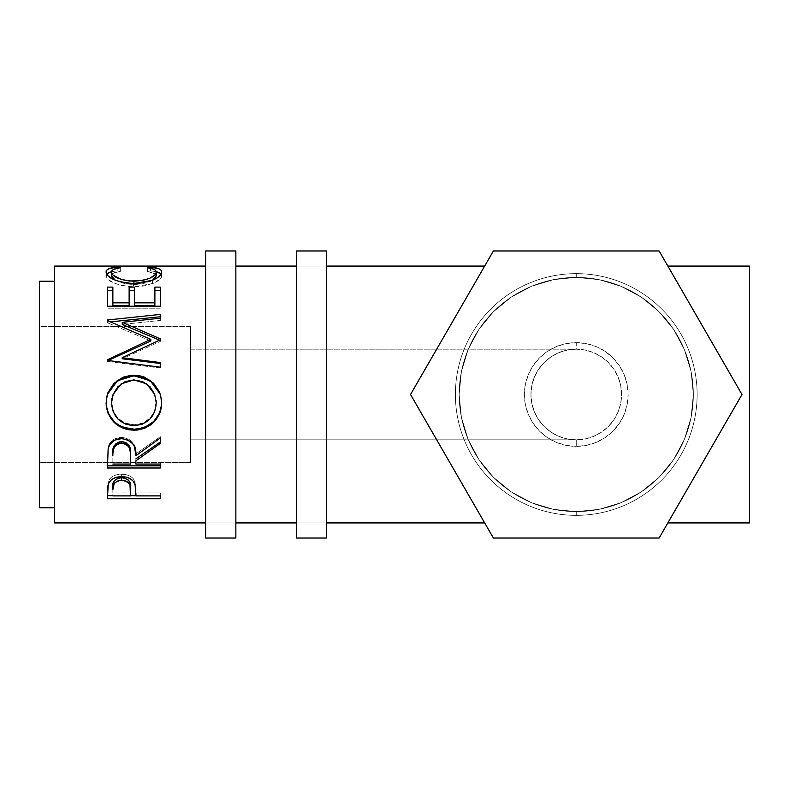 <?xml version="1.0" encoding="UTF-8"?>
<svg xmlns="http://www.w3.org/2000/svg" width="789" height="789" viewBox="0 0 789 789"><rect width="100%" height="100%" fill="white"/><g stroke="black" fill="none" stroke-linecap="round" stroke-linejoin="round"><path stroke-width="0.59" stroke-dasharray="3.94 2.96" d="M235.862 266.08L235.862 522.92L205.643 522.92L205.643 266.08L235.862 266.08L205.643 266.08L205.643 522.92L235.862 522.92L235.862 266.08L235.862 268.546L235.862 266.08L205.643 266.08L205.643 394.5L205.643 250.971L205.643 538.029L205.643 266.08L235.862 266.08M235.862 250.971L235.862 538.029L235.862 250.971M235.862 522.92L235.862 419.551L235.862 522.92L205.643 522.92L235.862 522.92M326.508 266.08L326.508 522.92L296.299 522.92L296.299 266.08L326.508 266.08L296.299 266.08L296.299 522.92L326.508 522.92L326.508 266.08L326.508 268.546L326.508 266.08L296.299 266.08L296.299 394.5L296.299 250.971L296.299 538.029L296.299 266.08L326.508 266.08M326.508 250.971L326.508 538.029L326.508 250.971M326.508 522.92L326.508 419.551L326.508 522.92L296.299 522.92L326.508 522.92M436.692 349.172L190.534 349.172L190.534 439.828L190.534 326.508L39.45 326.508L39.45 461.18L39.45 281.19L39.45 507.81L39.45 326.508L39.45 462.492L39.45 461.18L39.45 462.492L190.534 462.492L190.534 326.508L190.534 462.492L39.45 462.492L39.45 326.508L190.534 326.508L190.534 439.828L576.256 439.828A45.328 45.328 0 0 1 530.938 394.5A45.328 45.328 0 0 1 576.256 349.172L576.256 342.633A51.867 51.867 0 0 0 524.389 394.5A51.867 51.867 0 0 0 576.256 446.367L576.256 439.828L567.419 438.95L558.918 436.376L551.077 432.185L544.213 426.553L538.571 419.679L534.39 411.848L531.806 403.347L530.938 394.5L531.806 385.653L534.39 377.152L538.571 369.321L544.213 362.447L551.077 356.815L558.918 352.624L567.419 350.05L576.256 349.172A45.328 45.328 0 0 0 530.938 394.5A45.328 45.328 0 0 0 576.256 439.828L190.534 439.828L190.534 349.172L576.256 349.172L567.419 350.05L558.918 352.624L551.077 356.815L544.213 362.447L538.571 369.321L534.39 377.152L531.806 385.653L530.938 394.5L531.806 403.347L534.39 411.848L538.571 419.679L544.213 426.553L551.077 432.185L558.918 436.376L567.419 438.95L576.256 439.828L585.103 438.95L593.604 436.376L601.445 432.185L608.309 426.553L613.95 419.679L618.132 411.848L620.716 403.347L621.584 394.5L620.716 385.653L618.132 377.152L613.95 369.321L608.309 362.447L601.445 356.815L593.604 352.624L585.103 350.05L576.256 349.172L436.692 349.172L417.825 381.866M576.256 515.365L576.256 511.588A117.088 117.088 0 0 0 693.353 394.5A117.088 117.088 0 0 0 576.256 277.412L576.256 273.635A120.865 120.865 0 0 1 697.131 394.5A120.865 120.865 0 0 1 576.256 515.365A120.865 120.865 0 0 0 697.131 394.5A120.865 120.865 0 0 0 576.256 273.635L576.256 277.412A117.088 117.088 0 0 1 693.353 394.5A117.088 117.088 0 0 1 576.256 511.588L576.256 515.365A120.865 120.865 0 0 0 697.131 394.5A120.865 120.865 0 0 0 576.256 273.635A120.865 120.865 0 0 1 697.131 394.5A120.865 120.865 0 0 1 576.256 515.365A120.865 120.865 0 0 1 455.391 394.5A120.865 120.865 0 0 1 576.256 273.635A120.865 120.865 0 0 0 455.391 394.5A120.865 120.865 0 0 0 576.256 515.365L576.256 511.588A117.088 117.088 0 0 0 693.353 394.5A117.088 117.088 0 0 0 576.256 277.412A117.088 117.088 0 0 1 693.353 394.5A117.088 117.088 0 0 1 576.256 511.588L553.414 509.339L531.451 502.682L511.213 491.853L493.46 477.296L478.903 459.553L468.084 439.305L461.417 417.342L459.168 394.5L461.417 371.658L468.084 349.695L478.903 329.447L493.46 311.704L511.213 297.147L531.451 286.318L553.414 279.661L576.256 277.412L599.107 279.661L621.071 286.318L641.309 297.147L659.052 311.704L673.619 329.447L684.438 349.695L691.105 371.658L693.353 394.5L691.105 417.342L684.438 439.305L673.619 459.553L659.052 477.296L641.309 491.853L621.071 502.682L599.107 509.339L576.256 511.588L553.414 509.339L531.451 502.682L511.213 491.853L493.46 477.296L478.903 459.553L468.084 439.305L461.417 417.342L459.168 394.5L461.417 371.658L468.084 349.695L478.903 329.447L493.46 311.704L511.213 297.147L531.451 286.318L553.414 279.661L576.256 277.412L599.107 279.661L621.071 286.318L641.309 297.147L659.052 311.704L673.619 329.447L684.438 349.695L691.105 371.658L693.353 394.5L691.105 417.342L684.438 439.305L673.619 459.553L659.052 477.296L641.309 491.853L621.071 502.682L599.107 509.339L576.256 511.588A117.088 117.088 0 0 1 459.168 394.5A117.088 117.088 0 0 1 576.256 277.412A117.088 117.088 0 0 0 459.168 394.5A117.088 117.088 0 0 0 576.256 511.588A117.088 117.088 0 0 1 459.168 394.5A117.088 117.088 0 0 1 576.256 277.412L576.256 273.635A120.865 120.865 0 0 0 455.391 394.5A120.865 120.865 0 0 0 576.256 515.365A120.865 120.865 0 0 1 455.391 394.5A120.865 120.865 0 0 1 576.256 273.635L576.256 277.412A117.088 117.088 0 0 0 459.168 394.5A117.088 117.088 0 0 0 576.256 511.588L576.256 515.365M673.49 513.146L680.335 501.311M417.785 381.925L493.391 250.971L659.131 250.971L741.995 394.5L667.849 266.08L741.995 394.5L659.131 538.029L493.391 538.029L451.693 465.806M451.683 323.204L410.527 394.5L493.391 538.029L659.131 538.029L741.995 394.5L734.737 381.925M700.829 323.194L713.631 345.365M54.559 507.81L54.559 281.19L54.559 507.81M451.752 465.904L472.138 501.222M472.177 501.281L478.992 513.087M478.992 275.903L462.965 303.666M484.673 266.08L451.762 323.076M54.559 522.92L54.559 266.08L54.559 522.92M54.559 281.19L54.559 372.398L54.559 281.19M120.322 267.698L120.322 271.426C114.415 272.106 111.476 273.546 111.505 275.746L112.028 274.247L113.675 273.014L120.322 271.426L120.322 267.698M115.184 280.203L133.933 284.573L133.933 283.547L133.933 284.573L152.504 280.302L142.809 283.784L133.933 284.573L125.116 283.793L115.076 280.134M156.252 275.647L155.601 274.049L147.435 271.426L147.435 267.698L147.435 271.426L150.581 270.854L150.581 268.23L150.581 270.854L156.202 271.663L150.581 270.854L147.435 271.426L154.013 272.984L155.709 274.187L156.252 275.647M161.153 274.039L161.676 275.637L161.676 272.037L161.676 275.637C161.853 278.31 158.776 280.992 152.425 283.685L152.425 280.332L152.425 283.685L133.568 286.821L133.568 283.557L133.568 286.821C116.456 285.421 107.294 281.693 106.081 275.657L106.081 272.057L106.081 275.657L106.623 274.02M111.565 271.643L117.137 270.854L117.137 268.221L117.137 270.854L120.322 271.426L117.137 270.854L111.565 271.643M106.732 273.882L106.19 276.485L107.925 279.247L113.794 282.965L122.788 285.825L133.568 286.821L143.628 286.042L154.634 282.758L160.384 278.734L161.646 276.091L161.025 273.872M107.442 287.117L107.442 306.221M112.866 290.283L112.866 305.53L112.866 290.283M129.13 287.117L129.13 302.838M134.554 290.283L134.554 305.53L134.554 290.283M154.891 287.117L154.891 302.838M160.315 306.221L160.315 298.903M160.315 308.815L107.442 308.815L160.315 308.815M160.315 339.803L160.315 341.42L122.187 358.768L160.315 341.42L160.315 338.836L160.315 340.473L159.565 340.148L160.315 341.42L160.315 339.803M160.315 318.184L160.315 320.433L122.265 324.437L160.315 320.433L160.315 316.764M107.442 320.009L107.442 322.198L110.588 321.873L107.442 322.198L107.442 320.009M107.442 320.571L107.442 322.75L107.442 320.571M150.827 340.976L107.442 322.75L150.827 340.976M107.442 359.774L107.442 360.8L108.054 360.504L107.442 360.8L107.442 359.774M107.442 360.425L107.442 361.431L107.442 360.425M160.315 367.201L160.315 368.009L107.442 361.431L160.315 368.009L160.315 363.492M160.512 394.559L161.676 402.834L160.492 394.5M106.081 403.159L107.304 394.49L106.081 403.159M160.473 394.461L159.664 392.232M111.92 398.465L115.164 390.417L117.867 386.965L125.126 381.994L129.396 380.732L136.093 380.426L142.612 381.975L149.949 386.886L154.654 394.244L156.173 400.694M111.604 404.935L111.505 402.775C112.738 416.207 120.263 423.535 134.091 424.748L125.352 423.16L118.025 418.377L113.212 411.207L111.604 404.935M136.31 424.65L134.091 424.748C147.77 423.466 155.157 416.138 156.252 402.775L154.693 411.168L149.92 418.278L142.74 423.141L136.31 424.65M134.091 425.666L134.091 424.748L134.091 425.666M154.752 394.5L146.655 384.144L133.844 379.903L121.141 384.164L113.074 394.5M107.442 459.08L108.162 446.88C110.056 440.814 114.533 437.629 121.575 437.323L121.575 438.615L121.575 437.323C131.822 438.842 136.596 444.365 135.915 453.892L135.915 455.697L135.915 453.892L160.315 436.702L160.315 437.984M160.315 442.018L160.315 436.702L135.915 453.892L134.505 445.272L133.016 442.599L128.065 438.635L121.575 437.323L114.859 438.753L109.868 443.053L108.162 446.88L107.442 468.005M135.915 460.786L135.915 458.843L135.915 462.019L160.315 462.019L160.315 464.06M135.915 464.06L135.915 462.019L160.315 462.019L160.315 465.835M114.139 445.815L115.431 444.108M112.866 462.019L112.866 453.734L112.866 462.019L130.491 462.019L112.866 462.019L112.866 464.06L112.866 462.019M130.56 453.931L130.491 462.019L130.56 453.931M123.903 441.899L126.062 442.757M130.491 464.06L130.491 462.019L130.491 464.06M107.442 492.366L108.231 481.507C110.263 476.842 114.73 474.406 121.624 474.209L121.624 476.625L121.624 474.209C128.706 474.426 133.183 476.95 135.047 481.803L135.915 493.549M135.915 495.906L135.915 492.928L160.315 492.928L160.315 495.906M160.315 498.756L160.315 495.689L135.915 495.689L160.315 495.689L160.315 492.928L135.915 492.928L135.383 483.105L133.341 478.765L130.313 476.24L126.21 474.672L121.624 474.209L115.016 475.274L111.407 477.276L108.951 479.998L107.511 486.379L107.442 498.756M130.491 495.689L112.866 495.689L130.491 495.689M112.866 492.928L112.866 486.892L112.866 492.928L130.491 492.928L112.866 492.928L112.866 495.906L112.866 492.928M130.609 487.168L130.491 492.928L130.609 487.168M130.491 495.906L130.491 492.928L130.491 495.906M190.534 407.765L190.534 462.492L190.534 407.765M483.243 268.546L479.022 275.854L483.243 268.546M462.956 303.696L479.022 275.854M680.345 501.281L741.995 394.5L659.131 250.971L493.391 250.971L410.527 394.5L462.956 485.304L410.527 394.5L438.901 345.355M484.673 522.92L483.243 520.454L484.673 522.92M479.022 513.146L483.243 520.454M749.55 266.08L749.55 522.92L749.55 266.08M700.8 323.155L680.345 287.719M667.849 522.92L669.279 520.454M576.256 342.633L566.137 343.629L556.413 346.578L547.448 351.371L539.587 357.821L533.137 365.682L528.344 374.647L525.385 384.381L524.389 394.5L525.385 404.619L528.344 414.353L533.137 423.318L539.587 431.179L547.448 437.629L556.413 442.422L566.137 445.371L576.256 446.367L586.375 445.371L596.109 442.422L605.074 437.629L612.935 431.179L619.385 423.318L624.178 414.353L627.127 404.619L628.133 394.5L627.127 384.381L624.178 374.647L619.385 365.682L612.935 357.821L605.074 351.371L596.109 346.578L586.375 343.629L576.256 342.633L576.256 349.172L585.103 350.05L593.604 352.624L601.445 356.815L608.309 362.447L613.95 369.321L618.132 377.152L620.716 385.653L621.584 394.5L620.716 403.347L618.132 411.848L613.95 419.679L608.309 426.553L601.445 432.185L593.604 436.376L585.103 438.95L576.256 439.828A45.328 45.328 0 0 0 621.584 394.5A45.328 45.328 0 0 0 576.256 349.172A45.328 45.328 0 0 1 621.584 394.5A45.328 45.328 0 0 1 576.256 439.828L576.256 446.367A51.867 51.867 0 0 0 628.133 394.5A51.867 51.867 0 0 0 576.256 342.633"/><path stroke-width="1.18" d="M205.643 538.029L235.862 538.029L235.862 250.971L205.643 250.971L205.643 538.029L205.643 250.971L235.862 250.971L235.862 538.029L205.643 538.029M296.299 538.029L326.508 538.029L326.508 250.971L296.299 250.971L296.299 538.029L296.299 250.971L326.508 250.971L326.508 538.029L296.299 538.029M436.692 349.172L484.673 266.08L326.508 266.08L484.673 266.08M667.849 522.92L749.55 522.92L749.55 266.08L667.849 266.08L741.995 394.5L667.849 522.92L749.55 522.92L749.55 266.08L667.849 266.08L680.345 287.719M39.45 507.81L54.559 507.81L39.45 507.81L39.45 281.19L39.45 507.81M54.559 281.19L39.45 281.19L54.559 281.19M483.243 520.454L484.673 522.92L326.508 522.92L484.673 522.92L410.527 394.5L438.901 345.355M54.559 522.92L205.643 522.92L54.559 522.92L54.559 266.08L205.643 266.08L54.559 266.08L54.559 522.92M235.862 522.92L296.299 522.92L235.862 522.92M296.299 266.08L235.862 266.08L296.299 266.08M115.825 267.234L120.322 267.698L113.675 269.335L112.028 270.597L111.594 272.846L113.093 275.124L121.171 279.454L129.435 281.052L142.809 280.43L150.137 278.093L154.812 275.036L156.173 272.747L155.709 270.538L154.013 269.305L147.435 267.698L150.581 267.106L158.914 268.783L161.025 270.213L161.646 272.501L159.526 276.17L156.567 278.349L150.413 281.062L138.667 283.359L128.074 283.31L122.788 282.531L113.794 279.592L107.925 275.755L106.19 272.915L106.732 270.223L108.793 268.783L115.825 267.234M107.442 287.117L107.442 306.221L107.442 287.117L112.866 287.117L112.866 305.53L129.13 305.53L129.13 287.117L134.554 287.117L134.554 305.53L154.891 305.53L154.891 287.117L160.315 287.117L160.315 306.221L107.442 306.221L107.442 287.117L112.866 287.117L112.866 302.838L129.13 302.838L129.13 287.117L134.554 287.117L134.554 302.838L154.891 302.838L154.891 287.117L160.315 287.117L160.315 298.903M160.315 338.836L122.265 322.316L160.315 338.836L160.315 339.803L122.187 357.693L160.315 362.555L160.315 367.201L107.442 360.425L107.442 359.774L150.827 339.359L107.442 320.571L107.442 320.009L160.315 314.407L160.315 318.184L122.265 322.316L122.265 324.437L160.315 340.473L160.315 338.836L160.315 339.803L122.187 357.693L122.187 358.768L122.187 357.693L160.315 362.555L160.315 367.201L160.315 363.492L122.187 358.768L160.315 363.492M106.209 405.97L106.535 397.764L108.014 392.439L114.03 383.296L123.074 377.201L131.082 375.317L139.308 375.682L144.565 377.181L153.579 383.207L159.654 392.153L161.558 400.092L161.203 408.248L159.713 413.446L153.717 422.322L144.762 428.269L136.842 430.123L128.686 429.768L123.449 428.309L118.597 425.902L114.326 422.618L108.211 413.821L106.209 405.97M160.315 468.005L107.442 468.005L108.162 448.458L109.868 444.523L114.859 440.094L121.575 438.615L128.065 439.966L133.016 444.059L134.505 446.811L135.915 455.697L160.315 437.984L160.315 443.457L135.915 460.786L135.915 464.06L160.315 464.06L160.315 468.005L160.315 464.06L135.915 464.06L135.915 460.786L160.315 443.457L160.315 437.984L135.915 455.697C136.596 445.884 131.822 440.193 121.575 438.615C114.513 438.95 110.046 442.234 108.162 448.458L107.442 468.005L160.315 468.005M160.315 498.756L107.442 498.756L107.57 488.253L108.951 482.592L111.407 479.781L115.016 477.72L121.624 476.625L126.21 477.098L130.313 478.716L133.341 481.32L135.353 485.649L135.915 495.906L160.315 495.906L160.315 498.756L160.315 495.906L135.915 495.906L135.047 484.446C133.144 479.436 128.666 476.822 121.624 476.625C114.73 476.832 110.263 479.337 108.231 484.15L107.442 498.756L160.315 498.756L160.315 495.906M111.505 275.746L111.505 272.146C111.496 269.877 114.435 268.398 120.322 267.698L117.137 267.106C109.72 267.698 106.032 269.355 106.081 272.057C107.265 278.261 116.427 282.097 133.568 283.557L152.425 280.332C158.776 277.541 161.863 274.779 161.676 272.037C161.686 269.345 157.987 267.708 150.581 267.106L147.435 267.698C153.244 268.398 156.183 269.848 156.252 272.047C155.463 277.047 148.026 280.115 133.933 281.239C119.967 280.154 112.492 277.117 111.505 272.146L111.505 275.746L115.184 280.203L113.093 278.635L111.505 275.746M133.933 283.547L133.933 281.239L133.933 283.547M152.504 280.302L156.252 275.647L156.252 272.047L155.906 277.047L152.504 280.302M150.581 268.23L150.581 267.106L150.581 268.23M156.202 271.663L161.153 274.039M106.623 274.02L111.565 271.643M117.137 268.221L117.137 267.106L117.137 268.221M161.518 274.71L158.914 272.481L155.384 271.485M112.314 271.485L108.793 272.481L106.229 274.72M107.442 290.283L112.866 290.283L107.442 290.283M112.866 302.838L112.866 305.53L129.13 305.53L129.13 302.838L112.866 302.838M129.13 287.117L129.13 302.838M129.13 290.283L134.554 290.283L129.13 290.283M134.554 302.838L134.554 305.53L154.891 305.53L154.891 302.838L134.554 302.838M154.891 287.117L154.891 302.838M154.891 290.283L160.315 290.283L154.891 290.283M107.442 306.221L160.315 306.221M160.315 340.473L122.265 324.437L122.265 322.316L160.315 318.184L160.315 316.764L110.588 321.873L160.315 316.764M107.442 320.009L107.442 320.571L107.442 320.009L160.315 314.407L160.315 318.184M107.442 320.571L150.827 339.359L150.827 340.976L150.827 339.359L107.442 359.774L107.442 360.425L160.315 367.201M107.442 360.8L150.827 340.976L107.442 360.8L107.442 359.774M159.664 392.232L153.559 383.523L144.545 377.684L136.586 375.88L128.37 376.235L123.074 377.704L114.01 383.641L107.304 394.5L117.413 380.781L133.854 375.771L133.854 375.199L117.413 380.367L107.304 394.49L106.081 403.258C107.787 419.995 117.127 428.989 134.11 430.242L134.11 429.196L139.545 428.733L144.762 427.283L153.717 421.504L159.713 412.894L161.203 407.844L161.676 402.587C160.226 418.91 151.044 427.786 134.11 429.196L134.11 430.242C151.034 428.782 160.226 419.649 161.676 402.834L160.483 394.48L150.304 380.406L133.854 375.199L133.854 375.771L150.285 380.801L160.512 394.559M134.11 429.196C117.127 427.963 107.787 419.235 106.081 403.001L106.604 408.238L108.211 413.249L114.326 421.79L118.597 424.975L123.449 427.322L134.11 429.196M156.163 400.605L156.252 403.021C155.177 416.779 147.79 424.324 134.091 425.666C120.273 424.423 112.748 416.878 111.505 403.021L113.083 394.49L111.505 402.775L111.92 398.465M113.083 394.49L121.151 383.849L133.844 379.903L125.126 381.62L117.867 386.728L113.162 394.283L111.505 403.021L113.212 411.71L118.025 419.097L125.352 424.028L134.091 425.666L142.74 424.009L149.92 418.998L154.693 411.671L156.252 402.775L154.654 394.244L149.949 386.659L142.612 381.6L133.844 379.903L146.655 383.829L154.752 394.5M160.315 442.018L135.915 458.843L160.315 442.018L160.315 437.984M135.915 460.786L135.915 464.06M160.315 465.835L107.442 465.835L160.315 465.835L160.315 464.06M107.442 468.005L107.442 459.08M115.431 444.108L119.277 441.899L123.962 441.919M126.053 442.757L129.169 445.854L130.56 453.931C131.516 447.215 128.518 443.102 121.565 441.613C114.79 443.073 111.88 447.116 112.866 453.734L114.227 445.647M121.565 441.613L121.565 443.043C128.528 444.621 131.526 448.852 130.56 455.736L130.491 464.06L112.866 464.06L130.491 464.06L130.343 451.535L129.169 447.412L126.062 444.217L121.565 443.043L121.565 441.613M112.866 453.734L112.866 455.529C111.86 448.744 114.77 444.582 121.565 443.043L119.277 443.339L115.431 445.607L113.389 449.355L112.866 453.734M135.915 493.549L135.915 495.906M135.915 495.689L130.491 495.689L135.915 495.689M107.442 498.756L107.442 495.689L112.866 495.689L107.442 495.689L107.442 492.366M120.51 477.749L123.952 477.907L127.897 479.623L129.998 482.503L130.609 487.138C131.536 482.03 128.548 478.874 121.644 477.69L121.644 480.215C128.548 481.468 131.536 484.712 130.609 489.969L130.491 495.906L112.866 495.906L130.491 495.906L129.998 485.166L127.897 482.207L126.092 481.122L121.644 480.215L121.644 477.69C114.869 478.815 111.949 481.882 112.866 486.892L114.208 480.866L117.314 478.558L120.51 477.749M112.866 486.892L112.866 489.693C111.939 484.564 114.859 481.408 121.644 480.215L117.314 481.103L114.208 483.479L112.866 489.693L112.866 486.892M659.131 538.029L741.995 394.5L659.131 250.971L493.391 250.971L410.527 394.5L493.391 538.029L659.131 538.029L741.995 394.5L659.131 250.971L493.391 250.971L410.527 394.5L493.391 538.029L659.131 538.029M734.727 381.915L713.621 345.355M669.279 520.454L673.49 513.146M130.56 455.707L130.56 453.902M130.609 489.949L130.609 487.138"/></g></svg>
